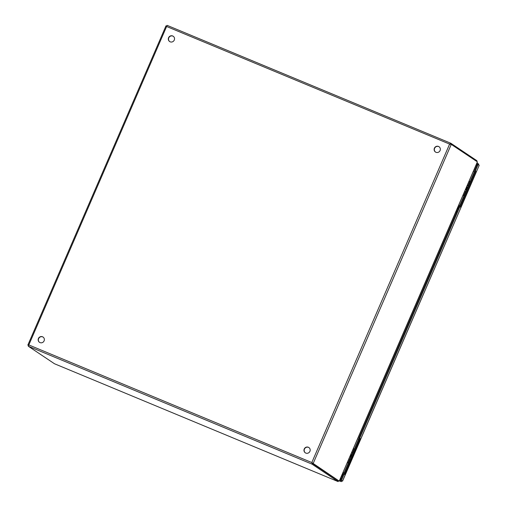 <?xml version="1.0" encoding="UTF-8"?>
<svg xmlns="http://www.w3.org/2000/svg" width="507" height="507" viewBox="0 0 507 507"><rect width="100%" height="100%" fill="white"/><g stroke="black" fill="none" stroke-linecap="round" stroke-linejoin="round"><path stroke-width="0.76" d="M350.983 454.095L351.795 452.707M342.415 475.376L341.972 474.926M342.048 475.129L342.054 476.891M340.983 479.369L339.937 479.622L340.989 479.349M342.536 475.781L342.434 475.414M341.503 478.164L340.058 479.343M458.765 205.031L459.741 205.563L458.867 205.284M473.342 171.341L474.318 171.873L470.084 181.658L469.209 181.386M459.741 205.563L463.975 195.778L462.999 195.246M469.108 181.132L470.084 181.658M439.113 146.783A3.188 3.067 -56.2 0 0 434.6 148.317A3.188 3.067 -56.2 0 0 435.57 152.081M43.133 337.117A3.188 3.067 -56.2 0 0 38.621 338.657A3.188 3.067 -56.2 0 0 39.584 342.415M173.299 36.314A3.188 3.067 -56.2 0 0 168.787 37.854A3.188 3.067 -56.2 0 0 169.75 41.612M308.947 447.586A3.188 3.067 -56.2 0 0 304.434 449.12A3.188 3.067 -56.2 0 0 305.398 452.884M312.008 462.676L312.344 463.322L312.008 462.676M450.476 144.039L449.81 144.229L450.495 144.045L450.837 143.259L476.96 160.744L476.681 161.391M28.531 345.552L27.841 345.09L29.083 345.096M166.79 26.104L166.885 26.656L166.778 26.149L165.998 25.832L166.689 26.522L449.614 144.096L450.837 143.259L167.114 25.35L28.272 346.211L311.989 464.114L312.331 463.328L338.454 480.813L338.106 481.599L88.288 377.778A1.318 0.355 112.6 0 0 88.307 377.785A1.318 0.355 112.6 0 0 88.319 377.791L338.112 481.599L311.989 464.114L312.065 462.758M434.404 148.183A3.188 3.067 123.8 0 1 439.018 146.713A3.188 3.067 123.8 0 1 439.791 151.073A3.188 3.067 123.8 0 1 434.404 148.183M38.424 338.524A3.188 3.067 123.8 0 1 43.032 337.047A3.188 3.067 123.8 0 1 43.805 341.407A3.188 3.067 123.8 0 1 38.424 338.524M168.59 37.721A3.188 3.067 123.8 0 1 173.204 36.244A3.188 3.067 123.8 0 1 173.977 40.604A3.188 3.067 123.8 0 1 168.59 37.721M304.238 448.987A3.188 3.067 123.8 0 1 308.845 447.516A3.188 3.067 123.8 0 1 309.625 451.87A3.188 3.067 123.8 0 1 304.238 448.987M339.322 480.921L338.473 480.807L312.344 463.322L313.104 463.639L451.262 144.381L450.457 144.032M311.811 462.542L449.614 144.096L451.262 144.381L477.391 161.866L339.234 481.124L311.811 462.542L28.886 344.969L27.841 345.09L165.998 25.832M88.395 377.829L54.503 363.766L28.272 346.211M347.688 462.821L348.531 463.17M351.719 452.89L352.783 453.334M350.381 457.276L351.541 454.608L351.275 454.38L350.115 457.054L350.381 457.276L349.678 457.111M350.248 459.203L349.044 458.575M348.594 463.018L347.396 462.39M347.498 462.644L348.005 462.834L347.517 462.599M347.371 462.447L348.55 463.113L347.479 462.682M354.501 449.373L353.303 448.746M351.649 452.561L352.853 453.188M352.27 452.979L351.75 452.814M352.257 453.005L351.769 452.77M351.738 452.846L352.802 453.283L351.624 452.612M351.275 454.38L350.926 454.234M350.115 457.054L349.767 456.908M466.694 186.715L467.505 185.328M458.119 207.997L457.675 207.547M457.751 207.75L457.758 209.511M455.654 212.23L456.693 211.97M458.239 208.402L458.138 208.035M457.206 210.785L455.768 211.958M463.398 195.436L464.235 195.784M467.422 185.511L468.493 185.955M466.085 189.897L467.245 187.222L466.979 187.001L465.819 189.675L466.085 189.897L465.388 189.732M465.952 191.823L464.754 191.196M464.298 195.639L463.1 195.011M463.202 195.265L463.709 195.455L463.221 195.22M463.075 195.068L464.254 195.734L463.189 195.303M470.204 181.994L469.007 181.36M467.353 185.182L468.557 185.809M467.974 185.594L467.454 185.435M467.967 185.619L467.473 185.391M467.441 185.467L468.512 185.904L467.334 185.232M466.979 187.001L466.63 186.855M465.819 189.675L465.477 189.529M343.062 472.416L344.031 472.942L343.157 472.663M357.638 438.726L358.614 439.252L354.38 449.037L353.506 448.765M344.031 472.942L348.271 463.157L347.295 462.625M353.404 448.511L354.38 449.037M341.319 481.65L339.405 480.851L341.319 481.65M341.407 480.478L342.605 481.016L479.159 165.434L342.447 481.175L341.407 480.478L344.133 474.172L344.551 474.451L360.097 438.523L359.678 438.244L459.836 206.793L460.255 207.071L475.807 171.144L475.389 170.859L478.114 164.56L479.159 165.257M339.57 480.471L341.331 481.65L341.674 480.864L339.912 479.685M478.45 164.781L478.728 164.135L476.973 162.956M476.631 163.748L477.391 164.255M343.822 474.045L359.336 438.206L360.097 438.523M344.133 474.172L343.366 473.855L340.641 480.154M475.389 170.859L474.622 170.542L477.353 164.243L478.114 164.56M475.807 171.144L474.622 170.542M459.532 206.666L475.04 170.821M459.836 206.793L459.076 206.476L358.918 437.921L359.678 438.244M359.336 438.206L358.918 437.921M342.307 474.146L343.201 472.562M450.774 143.234L167.12 25.356M351.459 454.519L350.305 457.194M348.189 462.79L349.836 458.974M352.441 452.96L354.095 449.139M458.011 206.767L458.911 205.183M467.169 187.14L466.009 189.814M463.892 195.41L465.546 191.595M468.151 185.575L469.799 181.76M343.638 473.963L348.341 463.087M350.071 459.101L352.599 453.258M354.323 449.272L359.159 438.086M459.342 206.583L464.051 195.708M465.775 191.722L468.303 185.879M470.027 181.893L474.869 170.707M476.688 165.776L475.896 165.447M476.466 164.129L477.258 164.452M342.472 474.254L342.555 475.737M339.322 481.042L477.379 162.018M458.176 206.875L458.258 208.358M456.687 211.989L455.647 212.243"/></g></svg>
